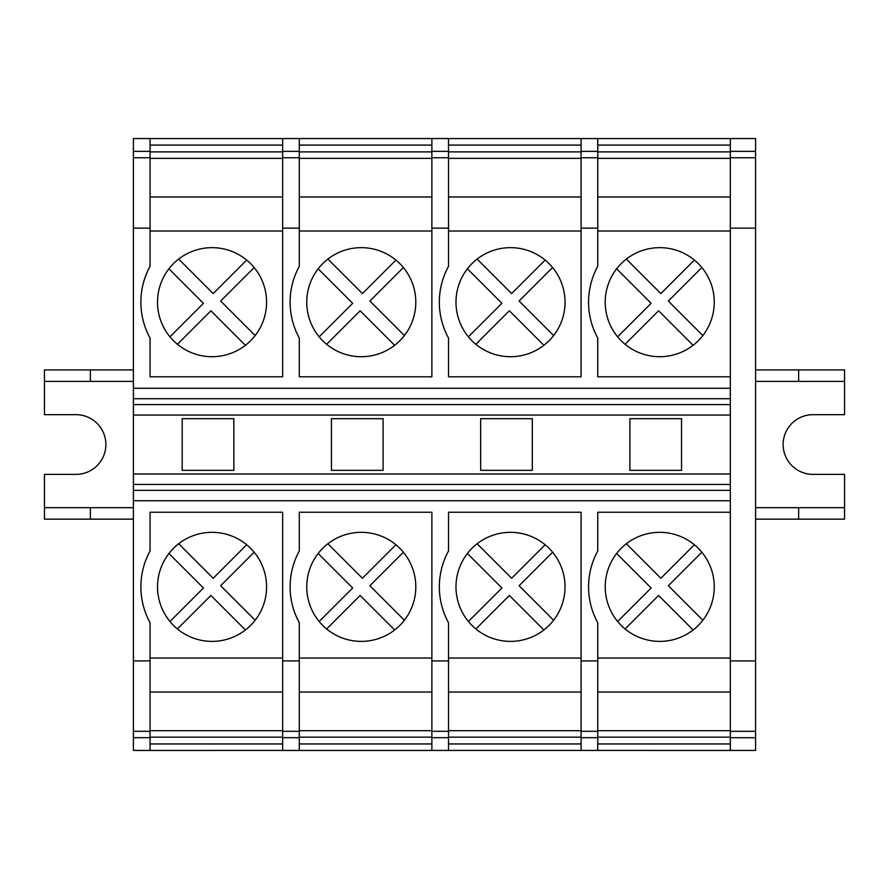 <?xml version="1.0" encoding="UTF-8"?>
<svg xmlns="http://www.w3.org/2000/svg" width="889" height="889" viewBox="0 0 889 889"><rect width="100%" height="100%" fill="white"/><g stroke="black" fill="none" stroke-linecap="round" stroke-linejoin="round"><path stroke-width="1.33" d="M282.646 692.053L150.063 692.053M282.646 658.038L150.063 658.038L282.646 658.038M730.336 484.449L133.417 484.449L133.417 490.328L730.336 490.328M168.932 553.491A54.529 54.529 180 0 1 178.667 543.746L213.182 578.261L246.686 544.757A54.529 54.529 180 0 1 254.154 552.225L220.65 585.729L255.165 620.244A54.529 54.529 180 0 1 245.42 629.979L210.904 595.463L177.4 628.968A54.529 54.529 180 0 1 169.943 621.5L203.448 587.996L168.932 553.491A54.529 54.529 -0 0 0 169.943 621.5L203.448 587.996M178.667 543.746L213.182 578.261L246.686 544.757A54.529 54.529 -0 0 0 178.667 543.746M730.336 404.595L133.417 404.595L133.417 398.717L730.336 398.717M133.417 151.352L133.417 138.551L150.063 138.551L150.063 151.352L133.417 151.352L133.417 388.271L730.336 388.271L133.417 388.271L133.417 398.717L282.646 398.717M140.873 586.862A74.609 74.609 180 0 1 150.063 551.002L150.063 512.242L282.646 512.242L282.646 660.905L299.293 660.905L299.293 622.722A74.609 74.609 180 0 1 299.293 551.002L299.293 512.242L431.876 512.242L431.876 750.438L448.523 750.438L448.523 731.303L431.876 731.303M133.417 369.913L44.45 369.913L44.45 414.674L76.021 414.674A29.848 29.848 0 0 1 105.869 444.522A29.848 29.848 0 0 1 76.021 474.37L44.45 474.37L44.45 519.143L90.367 519.143L90.367 507.663L44.45 507.663M730.336 415.063L133.417 415.063L133.417 473.981L730.336 473.981M220.65 585.729L255.165 620.244A54.529 54.529 -0 0 0 254.154 552.225M730.336 500.763L133.417 500.763L133.417 660.905L150.063 660.905L150.063 622.722A74.609 74.609 180 0 1 150.063 551.002M133.417 731.303L133.417 737.692L150.063 737.692L150.063 731.303L133.417 731.303L133.417 660.905M177.4 628.968A54.529 54.529 -0 0 0 245.42 629.979M299.293 151.886L431.876 151.886M299.293 158.364L431.876 158.364M150.063 138.562L448.523 138.551L448.523 266.311A74.609 74.609 0 0 0 448.523 338.042L448.523 376.792L448.523 338.042M755.583 381.392L844.55 381.392L755.583 381.392M90.367 369.913L90.367 381.392L44.45 381.392M133.417 381.392L90.367 381.392M150.063 737.692L150.063 750.438L133.417 750.438L133.417 737.692M448.523 151.886L581.106 151.886M150.063 151.352L150.063 228.14L133.417 228.14M182.201 470.348L182.201 418.697L233.851 418.697L233.851 470.348L233.851 418.697L182.201 418.697L182.201 470.348L233.851 470.348M150.063 743.949L282.646 743.949M282.646 737.159L150.063 737.159M431.876 658.038L299.293 658.038L431.876 658.038M431.876 692.053L299.293 692.053M755.583 507.663L798.633 507.663L798.633 519.143L844.55 519.143L844.55 474.37L812.979 474.37A29.848 29.848 180 0 1 783.131 444.522A29.848 29.848 180 0 1 812.979 414.685L844.55 414.685L844.55 369.913L798.633 369.913L798.633 381.392M150.063 660.905L150.063 731.303M755.583 369.913L798.633 369.913M133.417 484.449L133.417 473.981M282.646 737.692L299.293 737.692L299.293 731.303L282.646 731.303L282.646 750.438L133.417 750.449M448.523 228.14L431.876 228.14L431.876 376.792L299.293 376.792L299.293 338.042L299.293 376.792M282.646 138.551L282.646 228.14L299.293 228.14L299.293 266.311A74.609 74.609 0 0 0 299.293 338.042M282.646 228.14L282.646 376.792L150.063 376.792L150.063 338.042L150.063 376.792M150.063 228.14L150.063 266.311A74.609 74.609 0 0 0 140.873 302.182M282.646 231.007L150.063 231.007M448.523 743.949L581.106 743.949M581.106 737.159L448.523 737.159M133.417 500.763L133.417 490.328M133.417 404.595L133.417 415.063M133.417 507.663L90.367 507.663M133.417 519.143L90.367 519.143M431.876 730.68L299.293 730.68M282.646 145.096L150.063 145.096M150.063 266.311A74.609 74.609 0 0 0 150.063 338.042M150.063 196.991L282.646 196.991M448.523 158.364L581.106 158.364M133.417 157.742L150.063 157.742M730.336 157.742L755.583 157.742L755.583 138.551L730.336 138.551L730.336 731.314L755.583 731.314L755.583 660.916L730.336 660.916M755.583 151.352L730.336 151.352M246.686 260.077A54.529 54.529 180 0 1 254.154 267.533A54.529 54.529 -0 0 1 255.165 335.553A54.529 54.529 180 0 1 245.42 345.299L245.42 345.299A54.529 54.529 -0 0 1 177.4 344.287A54.529 54.529 180 0 1 169.943 336.82L203.448 303.316L169.943 336.82A54.529 54.529 -0 0 1 168.932 268.8A54.529 54.529 180 0 1 178.667 259.066L213.182 293.581L246.686 260.077A54.529 54.529 -0 0 0 178.667 259.066L213.182 293.581L246.686 260.077M177.4 344.287L210.904 310.783L245.42 345.299M220.65 301.038L255.165 335.553L220.65 301.038L254.154 267.533M168.932 268.8L203.448 303.316M318.162 553.491A54.529 54.529 180 0 1 327.897 543.746L362.412 578.261L395.916 544.757A54.529 54.529 -0 0 0 327.897 543.746L362.412 578.261L395.916 544.757A54.529 54.529 180 0 1 403.384 552.225L369.88 585.729L404.395 620.244A54.529 54.529 180 0 1 394.649 629.979L360.134 595.463L326.63 628.968A54.529 54.529 180 0 1 319.173 621.5L352.677 587.996L318.162 553.491A54.529 54.529 -0 0 0 319.173 621.5L352.677 587.996M282.646 731.303L282.646 660.905M299.293 660.905L299.293 731.303M439.333 586.862A74.609 74.609 180 0 1 448.523 551.002L448.523 512.242L581.106 512.242L581.106 750.438L282.646 750.449L299.293 750.438L299.293 737.692M511.642 578.261L545.146 544.757A54.529 54.529 180 0 1 552.614 552.225L519.109 585.729L553.625 620.244A54.529 54.529 180 0 1 543.879 629.979L509.364 595.463L475.859 628.968A54.529 54.529 180 0 1 468.403 621.5L501.907 587.996L467.392 553.491A54.529 54.529 180 0 1 477.126 543.746L511.642 578.261L545.146 544.757A54.529 54.529 -0 0 0 477.126 543.746L511.642 578.261M369.88 585.729L404.395 620.244A54.529 54.529 -0 0 0 403.384 552.225M326.63 628.968L326.63 628.968A54.529 54.529 -0 0 0 394.649 629.979M290.103 586.862A74.609 74.609 180 0 1 299.293 551.002M299.293 138.551L299.293 228.14M299.293 266.322L299.293 266.311A74.609 74.609 0 0 0 290.103 302.182M299.293 151.352L282.646 151.352M282.646 157.742L299.293 157.742M431.876 231.007L299.293 231.007M480.66 470.348L480.66 418.697L532.311 418.697L532.311 470.348L480.66 470.348L480.66 418.697L532.311 418.697L532.311 470.348M362.412 293.581L327.897 259.066L362.412 293.581L395.916 260.077L362.412 293.581M318.162 268.8A54.529 54.529 -0 0 0 319.173 336.82A54.529 54.529 180 0 0 326.63 344.287L326.63 344.287A54.529 54.529 -0 0 0 394.649 345.299L394.649 345.299A54.529 54.529 180 0 0 404.395 335.553L369.88 301.038L404.395 335.553A54.529 54.529 -0 0 0 403.384 267.533A54.529 54.529 180 0 0 395.916 260.077A54.529 54.529 -0 0 0 327.897 259.066A54.529 54.529 180 0 0 318.162 268.8L352.677 303.316L319.173 336.82L352.677 303.316M755.583 157.742L755.583 228.151L730.336 228.151M331.43 470.348L331.43 418.697L383.081 418.697L383.081 470.348L383.081 418.697L331.43 418.697L331.43 470.348L383.081 470.348M326.63 344.287L360.134 310.783L394.649 345.299M369.88 301.038L403.384 267.533M798.633 519.143L755.583 519.143M431.876 737.692L448.523 737.692M431.876 660.905L448.523 660.905L448.523 622.722A74.609 74.609 180 0 1 448.523 551.002M448.523 660.905L448.523 731.303M581.106 658.038L448.523 658.038L581.106 658.038M519.109 585.729L553.625 620.244A54.529 54.529 -0 0 0 552.614 552.225M844.55 507.663L798.633 507.663M475.859 628.968A54.529 54.529 -0 0 0 543.879 629.979M448.523 151.352L431.876 151.352L431.876 138.551M431.876 151.352L431.876 157.742L448.523 157.742M431.876 228.14L431.876 157.742M581.106 231.007L448.523 231.007M448.523 266.322A74.609 74.609 0 0 0 439.333 302.182M730.336 376.792L597.752 376.792L597.752 338.042A74.609 74.609 0 0 1 597.752 266.311L597.752 228.14L581.106 228.14L581.106 376.792L448.523 376.792M511.642 293.581L477.126 259.066L511.642 293.581L545.146 260.077L511.642 293.581M467.392 268.8A54.529 54.529 -0 0 0 468.403 336.82A54.529 54.529 180 0 0 475.859 344.287L475.859 344.287A54.529 54.529 -0 0 0 543.879 345.299L543.879 345.299A54.529 54.529 180 0 0 553.625 335.553L519.109 301.038L553.625 335.553A54.529 54.529 -0 0 0 552.614 267.533A54.529 54.529 180 0 0 545.146 260.077A54.529 54.529 -0 0 0 477.126 259.066A54.529 54.529 180 0 0 467.392 268.8L501.907 303.316L468.403 336.82L501.907 303.316M467.392 553.491A54.529 54.529 -0 0 0 468.403 621.5L501.907 587.996M581.106 145.096L448.523 145.096M475.859 344.287L509.364 310.783L543.879 345.299M519.109 301.038L552.614 267.533M299.293 196.991L431.876 196.991M431.876 737.159L299.293 737.159M581.106 692.053L448.523 692.053M150.063 151.886L282.646 151.886M581.106 730.68L448.523 730.68M448.523 138.562L730.336 138.562M299.293 743.949L431.876 743.949M150.063 158.364L282.646 158.364M448.523 196.991L581.106 196.991M282.646 730.68L150.063 730.68M431.876 145.096L299.293 145.096M581.106 737.692L597.752 737.692L597.752 750.438L581.106 750.438L730.336 750.449L730.336 731.314M730.336 145.096L597.752 145.096M597.752 743.949L730.336 743.949M730.336 737.159L597.752 737.159M730.336 730.68L597.752 730.68M730.336 692.053L597.752 692.053M730.336 658.038L597.752 658.038L730.336 658.038M588.562 586.862A74.609 74.609 180 0 1 597.752 551.002L597.752 512.242L730.336 512.242M668.339 585.729L702.855 620.244A54.529 54.529 -0 0 0 701.843 552.225L668.339 585.729L702.855 620.244A54.529 54.529 180 0 1 693.109 629.979L658.593 595.463L625.089 628.968A54.529 54.529 180 0 1 617.633 621.5L651.137 587.996L616.622 553.491A54.529 54.529 -0 0 0 617.633 621.5L651.137 587.996M616.622 553.491A54.529 54.529 180 0 1 626.356 543.746L660.871 578.261L694.376 544.757A54.529 54.529 180 0 1 701.843 552.225M625.089 628.968L625.089 628.968A54.529 54.529 -0 0 0 693.109 629.979L693.109 629.979M626.356 543.746L660.871 578.261L694.376 544.757A54.529 54.529 -0 0 0 626.356 543.746M581.106 660.905L597.752 660.905L597.752 622.722A74.609 74.609 180 0 1 597.752 551.002M597.752 660.905L597.752 731.303L581.106 731.303M597.752 737.692L597.752 731.303M629.89 470.348L629.89 418.697L681.541 418.697L681.541 470.348L629.89 470.348L629.89 418.697L681.541 418.697L681.541 470.348M597.752 338.042L597.752 376.792M730.336 231.007L597.752 231.007M597.752 266.322A74.609 74.609 0 0 0 588.562 302.182M694.376 260.077A54.529 54.529 180 0 1 701.843 267.533A54.529 54.529 -0 0 1 702.855 335.553A54.529 54.529 180 0 1 693.109 345.299L693.109 345.299A54.529 54.529 -0 0 1 625.089 344.287A54.529 54.529 180 0 1 617.633 336.82L651.137 303.316L617.633 336.82A54.529 54.529 -0 0 1 616.622 268.8A54.529 54.529 180 0 1 626.356 259.066L660.871 293.581L694.376 260.077A54.529 54.529 -0 0 0 626.356 259.066L660.871 293.581L694.376 260.077M625.089 344.287L658.593 310.783L693.109 345.299M668.339 301.038L702.855 335.553L668.339 301.038L701.843 267.533M616.622 268.8L651.137 303.316M730.336 750.438L755.583 750.438L755.583 731.314M755.583 660.916L755.583 228.151M597.752 196.991L730.336 196.991M581.106 228.14L581.106 157.742L597.752 157.742L597.752 151.352L581.106 151.352L581.106 157.742M581.106 151.352L581.106 138.551M597.752 138.551L597.752 151.352M597.752 228.14L597.752 157.742M597.752 158.364L730.336 158.364M597.752 151.886L730.336 151.886M755.583 737.703L730.336 737.703M581.106 398.717L431.876 398.717"/></g></svg>
